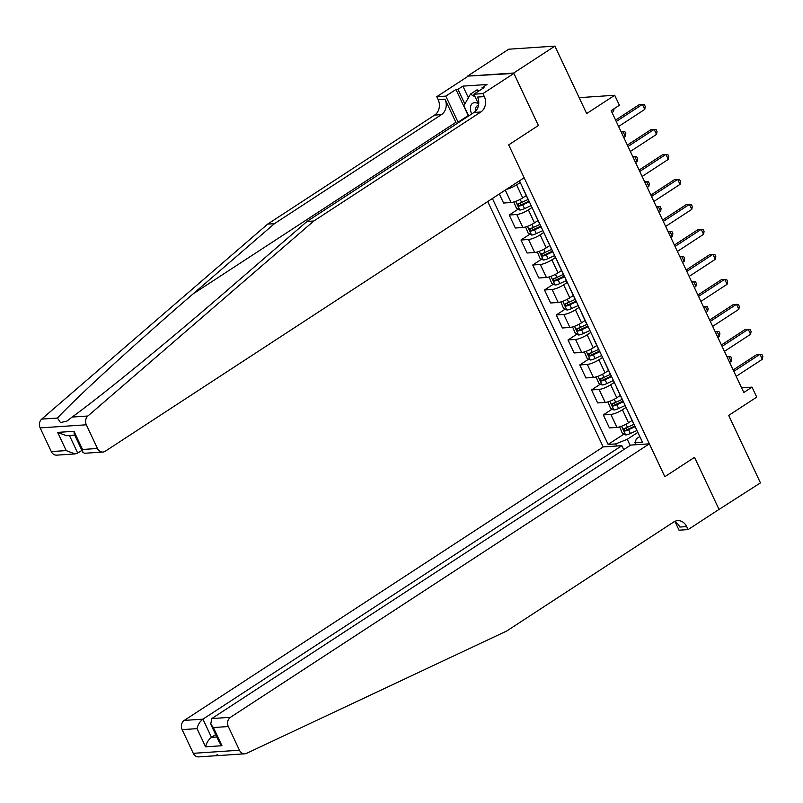 <?xml version="1.0" encoding="UTF-8"?>
<svg xmlns="http://www.w3.org/2000/svg" width="803" height="803" viewBox="0 0 803 803"><rect width="100%" height="100%" fill="white"/><g stroke="black" fill="none" stroke-linecap="round" stroke-linejoin="round"><path stroke-width="1.2" d="M487.722 201.553L603.183 446.93L184.268 720.411L202.918 719.157L211.48 737.355L216.78 736.993M467.507 76.124L513.87 73.424L538.371 125.499L513.679 73.023L467.507 76.124L508.741 49.204L554.913 46.112L586.652 113.574L614.696 95.266L579.164 97.655M718.314 509.865L760.441 482.884L728.692 415.422L756.737 397.114L752.03 387.126L741.581 387.819M513.679 73.023L554.913 46.112M614.696 95.266L619.394 105.263L611.153 110.643L743.779 392.506L752.03 387.126M719.207 509.805L694.515 457.329L664.834 476.711L508.68 144.881L524.158 177.764L105.233 451.246A6.815 5.691 86.2 0 1 102.874 452.049A6.815 5.691 86.2 0 1 97.464 448.475L86.322 424.797L40.15 427.899A6.815 5.691 -93.8 0 1 41.696 419.106L267.65 224.107L434.634 115.09A11.362 9.485 86.2 0 0 438.177 99.713L436.772 96.711L467.687 76.526M519.481 180.816L642.44 442.132L634.892 442.634L635.876 444.732M616.664 446.026L615.67 443.929L608.122 444.43L624.001 434.072M492.4 198.502L608.122 444.43M538.371 125.499L508.68 144.881L538.371 125.499M634.892 442.634L636.498 438.659L639.8 436.511M520.264 182.502L516.61 184.891A9.084 2.118 154.8 0 1 506.472 189.307M526.266 195.571L522.723 197.879A9.084 2.118 154.8 0 1 511.13 202.527L503.581 203.029L499.325 193.975M532.028 207.485L528.364 209.874A9.084 2.118 154.8 0 1 516.781 214.511L509.222 215.023L518.176 209.181M538.02 220.554L534.477 222.863A9.084 2.118 154.8 0 1 522.894 227.51L515.345 228.012L509.222 215.023M543.782 232.468L540.128 234.857A9.084 2.118 154.8 0 1 528.535 239.505L520.986 240.007L529.93 234.165M549.784 245.537L546.241 247.856A9.084 2.118 154.8 0 1 534.647 252.493L527.099 253.005L520.986 240.007M555.546 257.462L551.882 259.851A9.084 2.118 154.8 0 1 540.289 264.488L532.74 265L541.694 259.158M561.538 270.531L557.995 272.839A9.084 2.118 154.8 0 1 546.411 277.487L538.853 277.989L532.74 265M567.299 282.445L563.636 284.834A9.084 2.118 154.8 0 1 552.052 289.481L544.504 289.983L553.448 284.142M573.302 295.514L569.759 297.833A9.084 2.118 154.8 0 1 558.165 302.47L550.617 302.982L544.504 289.983M579.063 307.439L575.4 309.828A9.084 2.118 154.8 0 1 563.806 314.465L556.258 314.977L565.212 309.135M585.056 320.507L581.513 322.816A9.084 2.118 154.8 0 1 569.919 327.463L562.371 327.965L556.258 314.977M590.817 332.422L587.154 334.811A9.084 2.118 154.8 0 1 575.57 339.448L568.022 339.96L576.966 334.118M596.81 345.491L593.266 347.799A9.084 2.118 154.8 0 1 581.683 352.447L574.135 352.949L568.022 339.96M602.571 357.405L598.918 359.794A9.084 2.118 154.8 0 1 587.324 364.442L579.776 364.943L588.719 359.102M608.574 370.474L605.03 372.793A9.084 2.118 154.8 0 1 593.437 377.43L585.889 377.942L579.776 364.943M614.335 382.399L610.671 384.788A9.084 2.118 154.8 0 1 599.088 389.425L591.53 389.937L600.483 384.095M620.328 395.467L616.784 397.776A9.084 2.118 154.8 0 1 605.201 402.423L597.653 402.925L591.53 389.937M626.089 407.382L622.435 409.771A9.084 2.118 154.8 0 1 610.842 414.418L603.294 414.92L612.237 409.078M632.091 420.451L628.548 422.769A9.084 2.118 154.8 0 1 616.955 427.407L609.407 427.919L603.294 414.92M637.853 432.375L627.263 439.281L630.154 445.434M522.894 188.073A9.084 2.118 154.8 0 1 522.612 187.802A9.084 2.118 154.8 0 1 522.582 187.41M529.006 201.071A9.084 2.118 154.8 0 1 528.725 200.79L522.612 187.802M534.647 213.066A9.084 2.118 154.8 0 1 534.366 212.785A9.084 2.118 154.8 0 1 534.336 212.393M540.77 226.055A9.084 2.118 154.8 0 1 540.479 225.784L534.366 212.785M546.411 238.049A9.084 2.118 154.8 0 1 546.13 237.778A9.084 2.118 154.8 0 1 546.1 237.387M552.524 251.048A9.084 2.118 154.8 0 1 552.243 250.767L546.13 237.778M558.165 263.043A9.084 2.118 154.8 0 1 557.884 262.762A9.084 2.118 154.8 0 1 557.854 262.37M564.278 276.031A9.084 2.118 154.8 0 1 563.997 275.76L557.884 262.762M569.929 288.026A9.084 2.118 154.8 0 1 569.638 287.755A9.084 2.118 154.8 0 1 569.608 287.354M576.042 301.025A9.084 2.118 154.8 0 1 575.761 300.744L569.638 287.755M581.683 313.009A9.084 2.118 154.8 0 1 581.402 312.738A9.084 2.118 154.8 0 1 581.372 312.347M587.796 326.008A9.084 2.118 154.8 0 1 587.515 325.727L581.402 312.738M593.447 338.003A9.084 2.118 154.8 0 1 593.156 337.722A9.084 2.118 154.8 0 1 593.126 337.33M599.56 350.991A9.084 2.118 154.8 0 1 599.269 350.72L593.156 337.722M605.201 362.986A9.084 2.118 154.8 0 1 604.92 362.715A9.084 2.118 154.8 0 1 604.89 362.324M611.314 375.985A9.084 2.118 154.8 0 1 611.033 375.704L604.92 362.715M616.955 387.979A9.084 2.118 154.8 0 1 616.674 387.698A9.084 2.118 154.8 0 1 616.644 387.307M623.078 400.968A9.084 2.118 154.8 0 1 622.787 400.697L616.674 387.698M628.719 412.963A9.084 2.118 154.8 0 1 628.438 412.692A9.084 2.118 154.8 0 1 628.398 412.29M615.67 443.929L627.263 439.281M634.832 425.951A9.084 2.118 154.8 0 1 634.551 425.68L628.438 412.692M616.252 121.484L642.41 104.4L644.769 109.399L618.601 126.483M615.59 120.089L639.298 104.611L644.327 104.571L645.271 106.568L644.769 109.399M612.027 112.5L613.572 111.497L612.699 109.64M614.054 108.756L613.572 111.497M267.65 224.107L274.475 223.646L441.469 114.628A11.362 9.485 86.2 0 0 445.013 99.251L455.873 122.337A29.591 14.755 -123.1 0 0 456.586 123.803M274.475 223.646L193.051 293.928C135.607 343.343 76.305 397.626 57.445 418.052L60.496 422.579L67.03 421.053L72.109 417.068C101.399 395.939 168.51 341.134 225.553 291.74L306.987 221.467L473.981 112.45A11.362 9.485 86.2 0 0 477.524 97.073L484.35 96.611L482.944 93.61L513.87 73.424M306.987 221.467L313.822 221.006L480.806 111.988A11.362 9.485 86.2 0 0 484.35 96.611M51.292 451.577L66.207 450.583L75 453.926L56.702 455.15A6.815 5.691 -93.8 0 1 51.292 451.577L40.15 427.899M72.109 417.068L87.868 416.014L313.822 221.006M468.46 116.054A25.566 12.738 56.9 0 1 468.229 115.572L455.963 89.484L457.951 89.354L464.847 103.999M482.462 88.631L482.041 87.738L486.989 84.506L462.899 86.122L457.951 89.354M482.041 87.738L484.038 87.597L473.89 94.222L482.944 93.61M436.772 96.711L445.816 96.109L458.091 122.197A25.566 12.738 -123.1 0 0 458.322 122.668M455.963 89.484L445.816 96.109M81.906 450.363L77.72 453.093L75 453.926M478.668 104.37L473.89 94.222M87.868 416.014A6.815 5.691 86.2 0 0 86.322 424.797M462.899 86.122L468.39 97.775M66.207 450.583L57.645 432.385L66.438 435.728L74.759 435.176M57.645 432.385L73.996 431.291L74.217 434.042L82.779 452.23L84.566 453.283L102.874 452.049M73.996 431.291L82.558 449.479L82.779 452.23M244.865 753.796A6.815 5.691 86.2 0 0 246.601 753.334L506.743 630.997L673.737 521.98A11.362 9.485 -93.8 0 1 677.682 520.645A11.362 9.485 -93.8 0 1 686.685 526.597L688.101 529.589L719.026 509.403L694.515 457.329L664.834 476.711L649.356 443.828L230.441 717.31A6.815 5.691 86.2 0 0 228.313 726.534L239.455 750.223A6.815 5.691 86.2 0 0 244.865 753.796L215.124 755.794L217.723 754.529M623.71 449.65L621.843 445.675L202.918 719.157C199.877 721.506 197.919 724.667 197.056 728.642L182.14 729.636L193.282 753.324L239.455 750.223M621.843 445.675L603.183 446.93M688.101 529.589L679.047 530.201L675.213 522.04M649.356 443.828L630.696 445.083L211.781 718.565L230.441 717.31M215.124 755.784L198.692 756.888A6.815 5.691 -93.8 0 1 193.282 753.324M182.14 729.636A6.815 5.691 -93.8 0 1 184.268 720.411M674.309 521.639A11.362 9.485 -93.8 0 1 679.85 527.049L686.685 526.597M215.666 734.615L211.48 737.355C208.439 739.693 206.481 742.855 205.608 746.83L197.056 728.642M228.313 726.534L213.397 727.538L210.737 724.135L211.781 718.565M213.397 727.538L221.959 745.726L219.289 742.333L210.737 724.135M628.006 146.477L654.174 129.393L656.523 134.392L630.365 151.466M627.354 145.072L651.052 129.604L656.081 129.554L657.025 131.551L656.523 134.392M639.77 171.461L665.928 154.377L668.287 159.375L642.119 176.459M639.108 170.065L662.806 154.588L667.845 154.537L668.789 156.545L668.287 159.375M651.524 196.444L677.692 179.37L680.041 184.369L653.873 201.443M650.872 195.049L674.57 179.581L679.599 179.531L680.542 181.528L680.041 184.369M513.81 201.995L516.439 208.258L519.882 210.085A6.022 1.405 -25.2 0 0 524.55 208.619L531.144 205.598M525.664 195.952L526.306 195.661M528.093 199.465L521.639 202.426A6.022 1.405 154.8 0 1 518.106 203.701L519.23 206.1A6.022 1.405 -25.2 0 0 522.763 204.825L529.348 201.804M529.057 201.182L522.582 204.143A3.071 0.713 154.8 0 1 521.599 204.544L519.902 203.711M623.78 137.494L625.326 136.48L622.977 131.491L621.432 132.495M621.02 131.622L624.885 131.652L625.828 133.649L625.326 136.48M525.574 226.978L528.203 233.241L531.636 235.078A6.022 1.405 -25.2 0 0 536.314 233.603L542.898 230.591M537.428 220.945L538.07 220.654M539.857 224.449L533.393 227.41A6.022 1.405 154.8 0 1 529.86 228.684L530.984 231.083A6.022 1.405 -25.2 0 0 534.527 229.809L541.112 226.787M540.82 226.165L534.346 229.136A3.071 0.713 154.8 0 1 533.363 229.538L531.666 228.704M635.544 162.477L637.08 161.473L634.731 156.475L633.186 157.478M632.774 156.605L636.649 156.635L637.582 158.633L637.08 161.473M537.327 251.961L539.957 258.235L543.39 260.062A6.022 1.405 -25.2 0 0 548.068 258.596L554.652 255.575M549.182 245.929L549.824 245.638M551.611 249.432L545.157 252.393A6.022 1.405 154.8 0 1 541.613 253.668L542.748 256.067A6.022 1.405 -25.2 0 0 546.281 254.792L552.865 251.781M552.574 251.148L546.1 254.119A3.071 0.713 154.8 0 1 545.117 254.521L543.42 253.688M647.298 187.47L648.844 186.457L646.495 181.458L644.95 182.472M644.538 181.588L648.402 181.629L649.346 183.626L648.844 186.457M663.278 221.437L689.446 204.353L691.795 209.352L665.637 226.436M662.626 220.032L686.324 204.564L691.363 204.514L692.296 206.512L691.795 209.352M549.091 276.955L551.711 283.218L555.154 285.055A6.022 1.405 -25.2 0 0 559.832 283.579L566.416 280.558M560.946 270.922L561.588 270.621M563.375 274.425L556.911 277.386A6.022 1.405 154.8 0 1 553.377 278.661L554.502 281.06A6.022 1.405 -25.2 0 0 558.045 279.785L564.629 276.764M564.328 276.142L557.864 279.103A3.071 0.713 154.8 0 1 556.88 279.504L555.184 278.681M659.052 212.454L660.598 211.45L658.249 206.451L656.703 207.455M656.292 206.582L660.166 206.612L661.1 208.609L660.598 211.45M478.307 103.597A14.765 7.357 -123.1 0 0 471.582 114.016M478.468 105.534A10.108 5.039 -123.1 0 0 477.052 105.966A10.108 5.039 -123.1 0 0 475.757 110.924M468.681 115.903L463.873 105.695L470.468 94.122L477.062 89.816L478.929 90.93M470.468 94.122L475.165 96.932M675.042 246.421L701.21 229.337L703.558 234.335L677.391 251.419M674.379 245.025L698.088 229.548L703.117 229.507L704.06 231.505L703.558 234.335M686.796 271.414L712.964 254.33L715.312 259.329L689.155 276.403M686.143 270.009L709.842 254.541L714.881 254.491L715.814 256.488L715.312 259.329M698.56 296.397L724.718 279.314L727.076 284.312L700.909 301.396M697.897 295.002L721.606 279.524L726.635 279.474L727.578 281.482L727.076 284.312M710.314 321.381L736.481 304.307L738.83 309.306L712.662 326.379M709.661 319.985L733.36 304.518L738.389 304.467L739.332 306.465L738.83 309.306M722.078 346.374L748.235 329.29L750.594 334.289L724.426 351.373M721.415 344.969L745.114 329.501L750.153 329.451L751.096 331.448L750.594 334.289M560.845 301.938L563.475 308.211L566.908 310.038A6.022 1.405 -25.2 0 0 571.585 308.573L578.17 305.552M572.7 295.905L573.342 295.614M575.129 299.409L568.675 302.37A6.022 1.405 154.8 0 1 565.131 303.644L566.266 306.043A6.022 1.405 -25.2 0 0 569.799 304.769L576.383 301.747M576.092 301.125L569.618 304.096A3.071 0.713 154.8 0 1 568.634 304.498L566.938 303.664M670.816 237.437L672.362 236.433L670.003 231.435L668.467 232.448M668.056 231.565L671.92 231.595L672.864 233.593L672.362 236.433M572.599 326.931L575.229 333.195L578.672 335.022A6.022 1.405 -25.2 0 0 583.339 333.556L589.934 330.535M584.464 320.889L585.096 320.598M586.893 324.402L580.428 327.363A6.022 1.405 154.8 0 1 576.895 328.638L578.019 331.037A6.022 1.405 -25.2 0 0 581.553 329.762L588.147 326.741M587.846 326.118L581.372 329.079A3.071 0.713 154.8 0 1 580.398 329.481L578.702 328.648M682.57 262.43L684.116 261.417L681.767 256.428L680.221 257.432M679.81 256.558L683.674 256.589L684.618 258.586L684.116 261.417M584.363 351.915L586.993 358.178L590.426 360.015A6.022 1.405 -25.2 0 0 595.103 358.539L601.688 355.528M596.217 345.882L596.86 345.591M598.647 349.385L592.182 352.346A6.022 1.405 154.8 0 1 588.649 353.621L589.783 356.02A6.022 1.405 -25.2 0 0 593.317 354.745L599.901 351.724M599.61 351.102L593.136 354.073A3.071 0.713 154.8 0 1 592.152 354.474L590.456 353.641M694.334 287.414L695.88 286.41L693.521 281.411L691.975 282.415M691.564 281.542L695.438 281.572L696.382 283.569L695.88 286.41M596.117 376.898L598.747 383.172L602.19 384.998A6.022 1.405 -25.2 0 0 606.857 383.533L613.442 380.512M607.971 370.866L608.614 370.574M610.4 374.369L603.946 377.33A6.022 1.405 154.8 0 1 600.413 378.604L601.537 381.003A6.022 1.405 -25.2 0 0 605.071 379.729L611.655 376.717M611.364 376.085L604.89 379.056A3.071 0.713 154.8 0 1 603.906 379.458L602.21 378.625M706.088 312.407L707.634 311.393L705.285 306.395L703.739 307.408M703.328 306.525L707.192 306.565L708.136 308.563L707.634 311.393M607.881 401.891L610.511 408.155L613.944 409.992A6.022 1.405 -25.2 0 0 618.621 408.516L625.206 405.495M619.735 395.859L620.378 395.558M622.164 399.362L615.7 402.323A6.022 1.405 154.8 0 1 612.167 403.598L613.291 405.997A6.022 1.405 -25.2 0 0 616.834 404.722L623.419 401.701M623.128 401.078L616.654 404.039A3.071 0.713 154.8 0 1 615.67 404.441L613.974 403.618M717.852 337.39L719.388 336.387L717.039 331.388L715.493 332.392M715.082 331.519L718.956 331.549L719.889 333.546L719.388 336.387M733.832 371.357L759.999 354.274L762.348 359.272L736.18 376.356M733.179 369.962L756.878 354.484L761.906 354.444L762.85 356.442L762.348 359.272M619.635 426.875L622.265 433.148L625.698 434.975A6.022 1.405 -25.2 0 0 630.375 433.51L636.96 430.488M631.489 420.842L632.132 420.551M633.918 424.345L627.464 427.306A6.022 1.405 154.8 0 1 623.921 428.581L625.055 430.98A6.022 1.405 -25.2 0 0 628.588 429.705L635.173 426.684M634.882 426.062L628.408 429.033A3.071 0.713 154.8 0 1 627.424 429.434L625.728 428.601M729.606 362.374L731.152 361.37L728.803 356.371L727.257 357.385M726.845 356.502L730.71 356.532L731.653 358.529L731.152 361.37M522.723 197.879L516.61 184.891M534.477 222.863L528.364 209.874M546.241 247.856L540.128 234.857M557.995 272.839L551.882 259.851M569.759 297.833L563.636 284.834M581.513 322.816L575.4 309.828M593.266 347.799L587.154 334.811M605.03 372.793L598.918 359.794M616.784 397.776L610.671 384.788M628.548 422.769L622.435 409.771M511.13 202.527L505.278 190.09M522.894 227.51L516.781 214.511M534.647 252.493L528.535 239.505M546.411 277.487L540.289 264.488M558.165 302.47L552.052 289.481M569.919 327.463L563.806 314.465M581.683 352.447L575.57 339.448M593.437 377.43L587.324 364.442M605.201 402.423L599.088 389.425M616.955 427.407L610.842 414.418M193.051 293.928L455.873 122.337M473.981 112.45L480.806 111.988M441.469 114.628L434.634 115.09M82.558 449.479L97.464 448.475M41.696 419.106L57.445 418.052M445.013 99.251L438.177 99.713M468.229 115.572L458.091 122.197M69.459 435.527L77.72 453.093M221.959 745.726L205.608 746.83M515.707 201.362L519.792 210.045M522.763 204.825L524.55 208.619M520.193 199.355L521.639 202.426M521.599 204.544L519.23 206.1M527.471 226.356L531.546 235.028M534.527 229.809L536.314 233.603M531.957 224.348L533.393 227.41M533.363 229.538L530.984 231.083M539.225 251.339L543.31 260.021M546.281 254.792L548.068 258.596M543.711 249.331L545.157 252.393M545.117 254.521L542.748 256.067M550.978 276.322L555.064 285.005M558.045 279.785L559.832 283.579M555.465 274.315L556.911 277.386M556.88 279.504L554.502 281.06M562.742 301.316L566.828 309.988M569.799 304.769L571.585 308.573M567.229 299.308L568.675 302.37M568.634 304.498L566.266 306.043M574.496 326.299L578.582 334.981M581.553 329.762L583.339 333.556M578.983 324.292L580.428 327.363M580.398 329.481L578.019 331.037M586.26 351.292L590.335 359.965M593.317 354.745L595.103 358.539M590.747 349.285L592.182 352.346M592.152 354.474L589.783 356.02M598.014 376.276L602.099 384.958M605.071 379.729L606.857 383.533M602.501 374.268L603.946 377.33M603.906 379.458L601.537 381.003M609.768 401.259L613.853 409.942M616.834 404.722L618.621 408.516M614.265 399.252L615.7 402.323M615.67 404.441L613.291 405.997M621.532 426.252L625.617 434.925M628.588 429.705L630.375 433.51M626.019 424.245L627.464 427.306M627.424 429.434L625.055 430.98"/></g></svg>
